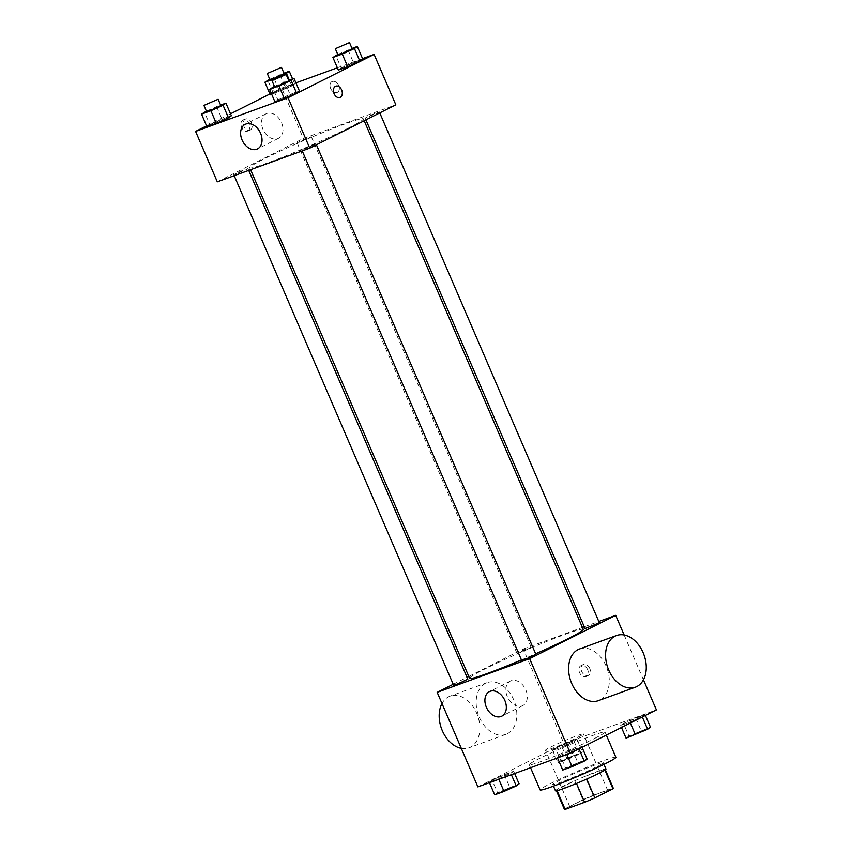 <?xml version="1.0" encoding="UTF-8"?>
<svg xmlns="http://www.w3.org/2000/svg" width="852" height="852" viewBox="0 0 852 852"><rect width="100%" height="100%" fill="white"/><g stroke="black" fill="none" stroke-linecap="round" stroke-linejoin="round"><path stroke-width="0.64" stroke-dasharray="4.26 3.19" d="M578.306 737.033A20.618 1.214 -23.3 0 0 583.375 733.934A20.618 1.214 -23.3 0 0 563.96 740.974A20.618 1.214 -23.3 0 0 545.493 750.25A20.618 1.214 -23.3 0 0 557.719 746.203A20.618 1.214 -23.3 0 0 578.306 737.033M602.726 793.766A20.618 1.214 -23.3 0 0 607.806 790.656A20.618 1.214 -23.3 0 0 588.381 797.706A20.618 1.214 -23.3 0 0 569.924 806.972A20.618 1.214 -23.3 0 0 582.15 802.925A20.618 1.214 -23.3 0 0 602.726 793.766M564.78 808.846L582.896 799.73A26.614 1.566 -23.3 0 1 593.12 795.31L584.973 776.406A26.614 1.566 -23.3 0 0 574.759 780.815L556.644 789.942L564.78 808.846A26.614 1.566 -23.3 0 0 564.418 809.347M593.12 795.31L612.577 788.228A26.614 1.566 -23.3 0 1 613.312 788.281M584.973 776.406L604.441 769.324L612.577 788.228M604.877 770.059L586.708 779.048M604.803 769.878A26.614 1.566 -23.3 0 0 605.165 769.377A26.614 1.566 -23.3 0 0 604.441 769.324M556.644 789.942A26.614 1.566 -23.3 0 0 556.271 790.432A26.614 1.566 -23.3 0 0 557.006 790.496L557.08 790.667M586.687 778.994A26.614 1.566 -23.3 0 1 576.463 783.403L557.006 790.496M555.461 790.784A27.498 1.608 156.7 0 1 570.35 782.754A27.498 1.608 156.7 0 1 597.934 771.241A27.498 1.608 156.7 0 1 605.974 769.026M595.218 764.936A27.498 1.608 -23.3 0 0 567.634 776.449A27.498 1.608 -23.3 0 0 552.756 784.479A27.498 1.608 -23.3 0 0 569.051 779.079A27.498 1.608 -23.3 0 0 596.496 766.864A27.498 1.608 -23.3 0 0 603.259 762.721A27.498 1.608 -23.3 0 0 595.218 764.936M574.759 780.815L582.896 799.73M615.889 757.29A41.247 2.418 -23.3 0 0 577.049 771.379A41.247 2.418 -23.3 0 0 540.125 789.921M594.888 738.29A41.247 2.418 -23.3 0 0 605.026 732.081A41.247 2.418 -23.3 0 0 566.197 746.171A41.247 2.418 -23.3 0 0 529.262 764.702A41.247 2.418 -23.3 0 0 553.725 756.608A41.247 2.418 -23.3 0 0 594.888 738.29M555.461 748.237L577.006 739.344L574.141 741.432L561.937 746.927L552.597 750.324L555.461 748.237L567.656 742.742L577.006 739.344L574.141 741.432L561.937 746.927L552.597 750.324L555.461 748.237L560.893 760.847L582.427 751.943L579.573 754.041L567.368 759.526L558.028 762.934L560.893 760.847M492.115 780.134L513.66 771.241L510.795 773.328L498.59 778.824L489.25 782.221L492.115 780.134L504.309 774.638L513.66 771.241L510.795 773.328L498.59 778.824L489.25 782.221L492.115 780.134L497.547 792.743L519.081 783.84M477.887 786.897L563.96 743.562L656.413 709.886M623.504 723.454L645.049 714.562L642.184 716.649L629.979 722.145L620.639 725.542L623.504 723.454L635.709 717.959L645.049 714.562L642.184 716.649L629.979 722.145L620.639 725.542L623.504 723.454L628.936 736.053L650.47 727.161M560.158 755.351L581.703 746.458L578.838 748.546L566.633 754.041L557.293 757.439L560.158 755.351L572.363 749.856L581.703 746.458L578.838 748.546L566.633 754.041L557.293 757.439L560.158 755.351L565.59 767.961L587.124 759.057M624.143 634.974L643.452 679.811M468.792 676.435L523.245 649.022L563.96 743.562M523.245 649.022L582.427 627.455M584.27 626.795L598.807 621.491M589.797 668.522A6.017 4.292 -116.7 0 0 583.045 664.624A6.017 4.292 -116.7 0 0 581.927 671.93A6.017 4.292 -116.7 0 0 588.455 675.37A6.017 4.292 -116.7 0 0 589.797 668.522M583.258 629.383A61.866 3.632 -23.3 0 0 525.002 650.513A61.866 3.632 -23.3 0 0 469.612 678.32M521.456 659.917A61.866 3.632 -23.3 0 0 535.642 653.803M453.221 684.273L467.045 677.308M467.833 679.14L453.637 685.242M529.284 648.404L531.179 647.232L523.905 649.874L516.983 653.346L529.284 648.404M599.222 622.45L585.036 628.563M521.68 660.46L535.876 654.347M507.355 733.71A27.498 19.202 70 0 0 514.139 700.876A27.498 19.202 70 0 0 487.088 682.665A27.498 19.202 70 0 0 478.451 715.073A27.498 19.202 70 0 0 505.907 734.339A27.498 19.202 70 0 0 507.355 733.71M579.53 648.99A27.498 19.202 -110 0 1 606.986 668.256A27.498 19.202 -110 0 1 598.36 700.663M461.294 748.354A27.498 19.202 70 0 0 468.919 747.811A27.498 19.202 70 0 0 470.368 747.183A27.498 19.202 70 0 0 477.163 714.349A27.498 19.202 70 0 0 450.101 696.137A27.498 19.202 70 0 0 441.986 703.518M525.822 689.96A13.749 9.809 63.3 0 1 522.766 705.605A13.749 9.809 63.3 0 1 507.824 697.735A13.749 9.809 63.3 0 1 510.401 681.046A13.749 9.809 63.3 0 1 525.822 689.96M587.624 669.619A6.017 4.292 -116.7 0 0 580.883 665.721A6.017 4.292 -116.7 0 0 579.754 673.016A6.017 4.292 -116.7 0 0 586.293 676.467A6.017 4.292 -116.7 0 0 587.624 669.619M348.17 128.173A61.866 3.632 -23.3 0 0 363.389 118.854A61.866 3.632 -23.3 0 0 305.133 139.994A61.866 3.632 -23.3 0 0 249.742 167.801A61.866 3.632 -23.3 0 0 286.421 155.66A61.866 3.632 -23.3 0 0 348.17 128.173M303.717 148.78L316.007 143.828L309.095 147.3L301.821 149.941L303.717 148.78M309.414 137.875L311.31 136.714L304.036 139.355L297.124 142.827L309.414 137.875M377.457 113.092L379.353 111.931L372.079 114.573L365.167 118.045L377.457 113.092M246.068 169.772L247.964 168.611L240.69 171.252L233.778 174.724L246.068 169.772M217.303 181.838L303.376 138.493L395.829 104.817M269.935 93.976L281.661 88.076L303.376 138.493M281.661 88.076L295.921 82.878M337.36 67.787L362.547 58.607M338.713 85.519A6.017 4.292 -116.7 0 0 331.971 81.622A6.017 4.292 -116.7 0 0 330.842 88.917A6.017 4.292 -116.7 0 0 337.381 92.367A6.017 4.292 -116.7 0 0 338.713 85.519A6.017 4.292 -116.7 0 0 331.96 81.622A6.017 4.292 -116.7 0 0 330.832 88.927A6.017 4.292 -116.7 0 0 337.371 92.367A6.017 4.292 -116.7 0 0 338.713 85.519M209.816 124.648L206.951 126.735L209.816 124.648L222.021 119.152L231.361 115.755L209.816 124.648L204.384 112.038M341.205 67.968L338.34 70.056L341.205 67.968L353.41 62.473L362.75 59.076L341.205 67.968L335.773 55.359M206.589 125.872L230.53 113.817M273.162 92.751L270.297 94.838L273.162 92.751L285.367 87.255L294.707 83.858L291.842 85.945L271.713 94.327L291.842 85.945L294.707 83.858L273.162 92.751L267.73 80.141M277.858 99.865L274.994 101.952L277.858 99.865L290.063 94.37L299.403 90.972L277.858 99.865L272.427 87.255M247.783 131.016A6.017 4.196 70 0 0 249.274 123.828A6.017 4.196 70 0 0 243.352 119.844A6.017 4.196 70 0 0 241.467 126.937A6.017 4.196 70 0 0 247.474 131.155A6.017 4.196 70 0 0 247.783 131.016M339.916 97.479L339.916 97.479A6.017 4.196 -110 0 1 333.995 93.496A6.017 4.196 -110 0 1 335.486 86.308A6.017 4.196 -110 0 1 335.805 86.18L335.805 86.169M250.115 130.164A6.017 4.196 70 0 0 251.606 122.986A6.017 4.196 70 0 0 245.685 119.003A6.017 4.196 70 0 0 243.789 126.085A6.017 4.196 70 0 0 249.796 130.303A6.017 4.196 70 0 0 250.115 130.164M281.533 122.709A13.749 9.809 63.3 0 1 278.466 138.354A13.749 9.809 63.3 0 1 263.524 130.484A13.749 9.809 63.3 0 1 266.101 113.795A13.749 9.809 63.3 0 1 281.533 122.709M274.44 86.361L288.658 80.301M288.871 80.802L274.674 86.915M284.632 81.771L290.063 94.37M206.386 111.143L220.604 105.084M220.828 105.584L206.631 111.697M216.589 106.553L222.021 119.152M337.786 54.453L352.004 48.404M352.217 48.905L338.02 55.018M347.978 49.863L353.41 62.473M269.733 79.247L283.95 73.187M284.174 73.687L269.977 79.8M279.935 74.646L285.367 87.255M292.566 78.874L294.707 83.858M289.307 80.067L291.842 85.945M274.365 79.193L279.637 91.441M562.725 770.048L565.59 767.961M580.127 762.657L582.022 761.496L574.749 764.137L567.826 767.609L580.127 762.657M572.363 749.856L577.784 762.465M581.703 746.458L582.065 747.321M580.148 762.71L582.044 761.55L574.77 764.191L567.847 767.663L580.148 762.71M494.682 794.831L497.547 792.743M512.073 787.45L513.98 786.279L506.706 788.92L499.783 792.392L512.073 787.45M504.309 774.638L509.741 787.248M513.66 771.241L514.64 773.509M510.795 773.328L511.381 774.702M512.095 787.493L514.001 786.332L506.727 788.973L499.804 792.445L512.095 787.493M626.071 738.151L628.936 736.053M643.473 730.76L645.369 729.6L638.095 732.241L631.172 735.713L643.473 730.76M635.709 717.959L641.13 730.569M645.049 714.562L645.411 715.424M629.979 722.145L630.352 723.007M620.639 725.542L621.47 727.48M643.494 730.814L645.39 729.653L638.116 732.294L631.194 735.766L643.494 730.814M575.419 755.543L577.326 754.382L570.052 757.023L563.129 760.495L575.419 755.543M567.656 742.742L573.087 755.351M577.006 739.344L582.427 751.943M574.141 741.432L579.573 754.041M561.937 746.927L567.368 759.526M552.597 750.324L558.028 762.934M575.441 755.596L577.347 754.435L570.073 757.077L563.151 760.548L575.441 755.596M607.806 790.656L583.375 733.934M569.924 806.972L545.493 750.25M552.756 784.479L553.47 786.13M603.259 762.721L603.972 764.382M529.262 764.702L530.562 767.716M605.026 732.081L606.336 735.106M487.088 682.665L450.101 696.137M505.907 734.339L468.919 747.811M510.401 681.046L489.431 691.6M522.766 705.605L501.796 716.159M586.293 676.467L588.455 675.37M580.883 665.721L583.045 664.624M249.742 167.801L250.573 169.718M363.389 118.854L364.198 120.75M316.433 144.797L316.007 143.828M302.236 150.9L301.821 149.941M297.124 142.827L516.983 653.346M311.31 136.714L531.179 647.232M365.167 118.045L365.945 119.866M379.353 111.931L379.779 112.901M233.778 174.724L234.194 175.682M247.964 168.611L248.731 170.389M245.685 119.003L243.352 119.844M249.796 130.303L247.474 131.155M266.101 113.795L245.131 124.36M278.466 138.354L257.496 148.919"/><path stroke-width="1.28" d="M576.484 783.457L584.61 802.318L565.153 809.4A26.614 1.566 -23.3 0 1 564.418 809.347L556.431 790.805M604.877 770.059L612.939 788.782A26.614 1.566 -23.3 0 0 613.312 788.281L605.325 769.75M612.939 788.782L594.834 797.898A26.614 1.566 -23.3 0 1 584.61 802.318M586.708 779.048L594.834 797.898M603.972 764.382L605.974 769.026A27.498 1.608 156.7 0 1 581.362 781.39A27.498 1.608 156.7 0 1 555.461 790.784L553.47 786.13M557.08 790.667L565.153 809.4M530.562 767.716L540.125 789.921A41.247 2.418 -23.3 0 0 564.578 781.827A41.247 2.418 -23.3 0 0 605.74 763.498A41.247 2.418 -23.3 0 0 615.889 757.29L606.336 735.106M643.452 679.811L656.413 709.886L570.339 753.221L477.887 786.897L437.172 692.356L453.221 684.273M598.807 621.491L615.687 615.346L624.143 634.974M582.427 627.455L584.27 626.795M535.642 653.803A61.866 3.632 -23.3 0 0 568.039 638.702A61.866 3.632 -23.3 0 0 583.258 629.383L364.198 120.75M250.573 169.718L469.612 678.32A61.866 3.632 -23.3 0 0 521.456 659.917M467.045 677.308L468.792 676.435M615.687 615.346L529.625 658.681L437.172 692.356M234.194 175.682L453.637 685.242L458.227 683.73L467.833 679.14L248.731 170.389M365.945 119.866L585.036 628.563L597.327 623.621L599.222 622.45L379.779 112.901M316.433 144.797L535.876 654.347L528.964 657.829L521.68 660.46L302.236 150.9M529.625 658.681L570.339 753.221M504.863 700.514A13.749 9.809 63.3 0 1 501.796 716.159A13.749 9.809 63.3 0 1 486.854 708.289A13.749 9.809 63.3 0 1 489.431 691.6A13.749 9.809 63.3 0 1 504.863 700.514M635.336 687.202L598.36 700.663A27.498 19.202 -110 0 1 571.298 682.452A27.498 19.202 -110 0 1 578.082 649.618A27.498 19.202 -110 0 1 579.53 648.99L616.518 635.528A27.498 19.202 -110 0 1 643.974 654.783A27.498 19.202 -110 0 1 635.336 687.202A27.498 19.202 -110 0 1 608.285 668.99A27.498 19.202 -110 0 1 615.069 636.146A27.498 19.202 -110 0 1 616.518 635.528M441.986 703.518A27.498 19.202 70 0 0 442.294 730.643A27.498 19.202 70 0 0 461.294 748.354M362.547 58.607L374.113 54.4L395.829 104.817L309.755 148.163L217.303 181.838L195.587 131.41L206.589 125.872M295.921 82.878L337.36 67.787M231.361 115.755L228.496 117.842L216.291 123.338L206.951 126.735L216.291 123.338L228.496 117.842L231.361 115.755L225.929 103.145L223.064 105.243L210.87 110.728L201.53 114.136L206.386 111.143M362.75 59.076L359.885 61.163L347.691 66.658L338.34 70.056L347.691 66.658L359.885 61.163L362.75 59.076L357.318 46.466L354.453 48.553L342.259 54.049L332.919 57.457L337.786 54.453M230.53 113.817L269.935 93.976M374.113 54.4L288.04 97.735L195.587 131.41M271.713 94.327L270.297 94.838L271.713 94.327M299.403 90.972L296.539 93.06L284.344 98.555L274.994 101.952L284.344 98.555L296.539 93.06L299.403 90.972L293.972 78.363L291.107 80.45L278.913 85.945L269.573 89.353L274.44 86.361M288.04 97.735L309.755 148.163M260.563 133.263A13.749 9.809 63.3 0 1 257.496 148.919A13.749 9.809 63.3 0 1 242.564 141.049A13.749 9.809 63.3 0 1 245.131 124.36A13.749 9.809 63.3 0 1 260.563 133.263M335.486 86.308A6.017 4.196 -110 0 1 335.805 86.169A6.017 4.196 -110 0 1 341.812 90.387A6.017 4.196 -110 0 1 339.916 97.479A6.017 4.196 -110 0 1 334.005 93.496A6.017 4.196 -110 0 1 335.486 86.308M335.805 86.18A6.017 4.196 -110 0 1 341.812 90.387A6.017 4.196 -110 0 1 339.916 97.479M288.658 80.301L293.972 78.363M271.958 80.61L274.674 86.915L279.254 85.402L288.871 80.802L286.155 74.497L271.958 80.61L286.155 74.497M291.107 80.45L296.539 93.06M278.913 85.945L284.344 98.555M269.573 89.353L274.994 101.952M220.604 105.084L225.929 103.145M203.916 105.392L206.631 111.697L211.211 110.185L220.828 105.584L218.112 99.279L203.916 105.392L218.112 99.279M223.064 105.243L228.496 117.842M210.87 110.728L216.291 123.338M201.53 114.136L206.951 126.735M352.004 48.404L357.318 46.466M335.305 48.713L338.02 55.018L342.6 53.495L352.217 48.905L349.501 42.6L335.305 48.713L349.501 42.6M354.453 48.553L359.885 61.163M342.259 54.049L347.691 66.658M332.919 57.457L338.34 70.056M283.95 73.187L289.275 71.249L286.41 73.336L274.216 78.831L264.876 82.239L269.733 79.247M267.262 73.496L269.977 79.8L274.557 78.277L284.174 73.687L281.458 67.383L267.262 73.496L281.458 67.383M289.275 71.249L292.566 78.874M286.41 73.336L289.307 80.067M264.876 82.239L270.297 94.838M582.065 747.321L587.124 759.057L584.27 761.155L572.065 766.651L562.725 770.048L557.496 757.907M578.977 748.876L584.27 761.155M566.836 754.499L572.065 766.651M514.64 773.509L519.081 783.84L516.227 785.938L504.022 791.433L494.682 794.831L489.453 782.69M511.381 774.702L516.227 785.938M498.793 779.282L504.022 791.433M645.411 715.424L650.47 727.161L647.616 729.259L626.071 738.151L621.47 727.48M642.323 716.979L647.616 729.259M630.352 723.007L635.411 734.743"/></g></svg>
